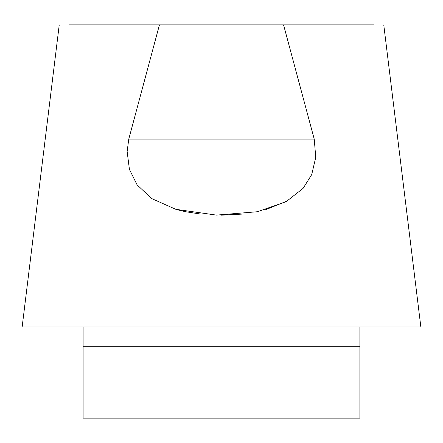 <?xml version="1.0" encoding="UTF-8"?>
<svg xmlns="http://www.w3.org/2000/svg" width="443" height="443" viewBox="0 0 443 443"><rect width="100%" height="100%" fill="white"/><g stroke="black" fill="none" stroke-linecap="round" stroke-linejoin="round"><path stroke-width="0.66" d="M69.025 24.874L373.975 24.874M314.237 139.124L315.754 157.337L311.717 174.581L303.112 188.336L286.1 201.709L257.377 211.732L216.477 215.11L175.81 209.317L151.656 198.553L137.108 184.869L129.428 169.42L127.135 151.528L128.763 139.124L314.237 139.124L283.559 24.874M419.742 326.94L23.03 326.94M159.441 24.874L128.763 139.124M177.914 209.904L185.623 211.732L200.806 214.091M221.5 215.176L242.194 214.091M265.086 209.904L287.751 200.779M83.107 326.94L83.107 418.126L359.893 418.126L359.893 326.94M359.893 346.243L83.107 346.243M383.76 24.874L420.85 326.94M22.15 326.94L59.24 24.874"/></g></svg>
